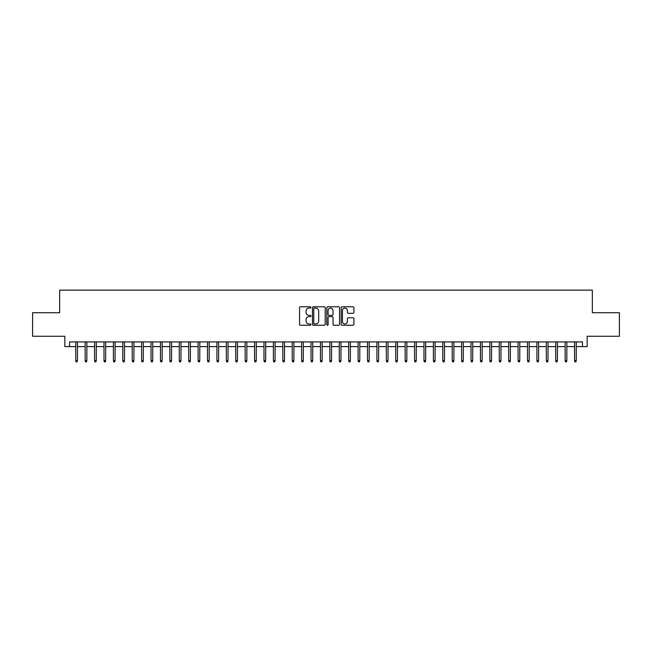 <?xml version="1.0" encoding="UTF-8"?>
<svg xmlns="http://www.w3.org/2000/svg" width="652" height="652" viewBox="0 0 652 652"><rect width="100%" height="100%" fill="white"/><g stroke="black" fill="none" stroke-linecap="round" stroke-linejoin="round"><path stroke-width="0.98" d="M310.939 307.434A0.644 0.644 0 0 0 310.295 306.782L300.482 306.782A0.921 0.921 0 0 0 299.553 307.711L299.553 324.337A0.921 0.921 0 0 0 300.482 325.258L310.295 325.258A0.644 0.644 0 0 0 310.939 324.614A0.644 0.644 0 0 0 310.295 323.971L309.024 323.971A2.958 2.958 0 0 1 306.073 321.012L306.073 319.627A2.958 2.958 0 0 1 309.024 316.668L310.295 316.668A0.644 0.644 0 0 0 310.939 316.024A0.644 0.644 0 0 0 310.295 315.381L309.024 315.381A2.958 2.958 0 0 1 306.073 312.422L306.073 311.037A2.958 2.958 0 0 1 309.024 308.078L310.295 308.078A0.644 0.644 0 0 0 310.939 307.434M353.001 313.302A0.921 0.921 0 0 0 353.922 312.373L353.922 307.711A0.921 0.921 0 0 0 353.001 306.782L342.096 306.782A0.921 0.921 0 0 0 341.175 307.711L341.175 324.337A0.921 0.921 0 0 0 342.096 325.258L353.001 325.258A0.921 0.921 0 0 0 353.922 324.337L353.922 318.706A0.921 0.921 0 0 0 353.001 317.777L348.331 317.777A0.921 0.921 0 0 0 347.41 318.706L347.41 321.501A2.469 2.469 0 0 1 344.941 323.971A2.469 2.469 0 0 1 342.463 321.501L342.463 310.548A2.469 2.469 0 0 1 344.941 308.078A2.469 2.469 0 0 1 347.41 310.548L347.41 312.373A0.921 0.921 0 0 0 348.331 313.302L353.001 313.302M69.536 346.611L69.536 341.909L582.464 341.909L582.464 346.611L587.167 346.611L587.167 336.261L619.4 336.261L619.4 312.732L592.342 312.732L592.342 290.14L59.658 290.14L59.658 312.732L32.6 312.732L32.6 336.261L64.833 336.261L64.833 346.611L75.754 346.611M325.193 307.711A0.921 0.921 0 0 0 324.264 306.782L313.368 306.782A0.921 0.921 0 0 0 312.447 307.711L312.447 324.337A0.921 0.921 0 0 0 313.368 325.258L324.264 325.258A0.921 0.921 0 0 0 325.193 324.337L325.193 307.711M327.736 306.782L338.632 306.782A0.921 0.921 0 0 1 339.553 307.711L339.553 324.337A0.921 0.921 0 0 1 338.632 325.258L333.971 325.258A0.921 0.921 0 0 1 333.042 324.337L333.042 317.597A0.921 0.921 0 0 0 332.121 316.668L329.024 316.668A0.921 0.921 0 0 0 328.103 317.597L328.103 324.614A0.644 0.644 0 0 1 327.459 325.258A0.644 0.644 0 0 1 326.807 324.614L326.807 307.711A0.921 0.921 0 0 1 327.736 306.782M77.441 346.611L85.159 346.611M86.855 346.611L94.573 346.611M96.268 346.611L103.986 346.611M105.681 346.611L113.399 346.611M115.094 346.611L122.804 346.611M124.499 346.611L132.217 346.611M133.913 346.611L141.631 346.611M143.326 346.611L151.044 346.611M152.739 346.611L160.457 346.611M162.144 346.611L169.862 346.611M171.557 346.611L179.276 346.611M180.971 346.611L188.689 346.611M190.384 346.611L198.102 346.611M199.797 346.611L207.507 346.611M209.202 346.611L216.92 346.611M218.616 346.611L226.334 346.611M228.029 346.611L235.747 346.611M237.442 346.611L245.16 346.611M246.847 346.611L254.565 346.611M256.26 346.611L263.978 346.611M265.674 346.611L273.392 346.611M275.087 346.611L282.805 346.611M284.492 346.611L292.21 346.611M293.905 346.611L301.623 346.611M303.319 346.611L311.037 346.611M312.732 346.611L320.45 346.611M322.145 346.611L329.855 346.611M331.55 346.611L339.268 346.611M340.963 346.611L348.681 346.611M350.377 346.611L358.095 346.611M359.79 346.611L367.508 346.611M369.195 346.611L376.913 346.611M378.608 346.611L386.326 346.611M388.022 346.611L395.74 346.611M397.435 346.611L405.153 346.611M406.84 346.611L414.558 346.611M416.253 346.611L423.971 346.611M425.666 346.611L433.384 346.611M435.08 346.611L442.798 346.611M444.493 346.611L452.203 346.611M453.898 346.611L461.616 346.611M463.311 346.611L471.029 346.611M472.724 346.611L480.442 346.611M482.138 346.611L489.856 346.611M491.543 346.611L499.261 346.611M500.956 346.611L508.674 346.611M510.369 346.611L518.087 346.611M519.783 346.611L527.501 346.611M529.196 346.611L536.906 346.611M538.601 346.611L546.319 346.611M548.014 346.611L555.732 346.611M557.427 346.611L565.145 346.611M566.841 346.611L574.559 346.611M576.246 346.611L582.464 346.611M314.386 308.078A0.644 0.644 0 0 0 313.734 308.722L313.734 323.319A0.644 0.644 0 0 0 314.386 323.971L315.723 323.971A2.958 2.958 0 0 0 318.681 321.012L318.681 311.037A2.958 2.958 0 0 0 315.723 308.078L314.386 308.078M333.042 310.596A2.469 2.469 0 0 0 330.572 308.127A2.469 2.469 0 0 0 328.103 310.596L328.103 314.451A0.921 0.921 0 0 0 329.024 315.381L332.121 315.381A0.921 0.921 0 0 0 333.042 314.451L333.042 310.596M75.754 360.637L76.129 361.86L77.066 361.86L77.441 360.637L75.754 360.637L75.754 341.909M77.441 360.637L77.441 341.909M85.159 360.637L85.542 361.86L86.48 361.86L86.855 360.637L85.159 360.637L85.159 341.909M86.855 360.637L86.855 341.909M94.573 360.637L94.947 361.86L95.893 361.86L96.268 360.637L94.573 360.637L94.573 341.909M96.268 360.637L96.268 341.909M103.986 360.637L104.361 361.86L105.306 361.86L105.681 360.637L103.986 360.637L103.986 341.909M105.681 360.637L105.681 341.909M113.399 360.637L113.774 361.86L114.711 361.86L115.094 360.637L113.399 360.637L113.399 341.909M115.094 360.637L115.094 341.909M122.804 360.637L123.187 361.86L124.124 361.86L124.499 360.637L122.804 360.637L122.804 341.909M124.499 360.637L124.499 341.909M132.217 360.637L132.592 361.86L133.538 361.86L133.913 360.637L132.217 360.637L132.217 341.909M133.913 360.637L133.913 341.909M141.631 360.637L142.006 361.86L142.951 361.86L143.326 360.637L141.631 360.637L141.631 341.909M143.326 360.637L143.326 341.909M151.044 360.637L151.419 361.86L152.356 361.86L152.739 360.637L151.044 360.637L151.044 341.909M152.739 360.637L152.739 341.909M160.457 360.637L160.832 361.86L161.769 361.86L162.144 360.637L160.457 360.637L160.457 341.909M162.144 360.637L162.144 341.909M169.862 360.637L170.245 361.86L171.183 361.86L171.557 360.637L169.862 360.637L169.862 341.909M171.557 360.637L171.557 341.909M179.276 360.637L179.65 361.86L180.596 361.86L180.971 360.637L179.276 360.637L179.276 341.909M180.971 360.637L180.971 341.909M188.689 360.637L189.064 361.86L190.009 361.86L190.384 360.637L188.689 360.637L188.689 341.909M190.384 360.637L190.384 341.909M198.102 360.637L198.477 361.86L199.414 361.86L199.797 360.637L198.102 360.637L198.102 341.909M199.797 360.637L199.797 341.909M207.507 360.637L207.89 361.86L208.827 361.86L209.202 360.637L207.507 360.637L207.507 341.909M209.202 360.637L209.202 341.909M216.92 360.637L217.295 361.86L218.241 361.86L218.616 360.637L216.92 360.637L216.92 341.909M218.616 360.637L218.616 341.909M226.334 360.637L226.709 361.86L227.654 361.86L228.029 360.637L226.334 360.637L226.334 341.909M228.029 360.637L228.029 341.909M235.747 360.637L236.122 361.86L237.059 361.86L237.442 360.637L235.747 360.637L235.747 341.909M237.442 360.637L237.442 341.909M245.16 360.637L245.535 361.86L246.472 361.86L246.847 360.637L245.16 360.637L245.16 341.909M246.847 360.637L246.847 341.909M254.565 360.637L254.94 361.86L255.886 361.86L256.26 360.637L254.565 360.637L254.565 341.909M256.26 360.637L256.26 341.909M263.978 360.637L264.353 361.86L265.299 361.86L265.674 360.637L263.978 360.637L263.978 341.909M265.674 360.637L265.674 341.909M273.392 360.637L273.767 361.86L274.704 361.86L275.087 360.637L273.392 360.637L273.392 341.909M275.087 360.637L275.087 341.909M282.805 360.637L283.18 361.86L284.117 361.86L284.492 360.637L282.805 360.637L282.805 341.909M284.492 360.637L284.492 341.909M292.21 360.637L292.593 361.86L293.53 361.86L293.905 360.637L292.21 360.637L292.21 341.909M293.905 360.637L293.905 341.909M301.623 360.637L301.998 361.86L302.944 361.86L303.319 360.637L301.623 360.637L301.623 341.909M303.319 360.637L303.319 341.909M311.037 360.637L311.411 361.86L312.357 361.86L312.732 360.637L311.037 360.637L311.037 341.909M312.732 360.637L312.732 341.909M320.45 360.637L320.825 361.86L321.762 361.86L322.145 360.637L320.45 360.637L320.45 341.909M322.145 360.637L322.145 341.909M329.855 360.637L330.238 361.86L331.175 361.86L331.55 360.637L329.855 360.637L329.855 341.909M331.55 360.637L331.55 341.909M339.268 360.637L339.643 361.86L340.588 361.86L340.963 360.637L339.268 360.637L339.268 341.909M340.963 360.637L340.963 341.909M348.681 360.637L349.056 361.86L350.002 361.86L350.377 360.637L348.681 360.637L348.681 341.909M350.377 360.637L350.377 341.909M358.095 360.637L358.47 361.86L359.407 361.86L359.79 360.637L358.095 360.637L358.095 341.909M359.79 360.637L359.79 341.909M367.508 360.637L367.883 361.86L368.82 361.86L369.195 360.637L367.508 360.637L367.508 341.909M369.195 360.637L369.195 341.909M376.913 360.637L377.296 361.86L378.233 361.86L378.608 360.637L376.913 360.637L376.913 341.909M378.608 360.637L378.608 341.909M386.326 360.637L386.701 361.86L387.647 361.86L388.022 360.637L386.326 360.637L386.326 341.909M388.022 360.637L388.022 341.909M395.74 360.637L396.114 361.86L397.06 361.86L397.435 360.637L395.74 360.637L395.74 341.909M397.435 360.637L397.435 341.909M405.153 360.637L405.528 361.86L406.465 361.86L406.84 360.637L405.153 360.637L405.153 341.909M406.84 360.637L406.84 341.909M414.558 360.637L414.941 361.86L415.878 361.86L416.253 360.637L414.558 360.637L414.558 341.909M416.253 360.637L416.253 341.909M423.971 360.637L424.346 361.86L425.291 361.86L425.666 360.637L423.971 360.637L423.971 341.909M425.666 360.637L425.666 341.909M433.384 360.637L433.759 361.86L434.705 361.86L435.08 360.637L433.384 360.637L433.384 341.909M435.08 360.637L435.08 341.909M442.798 360.637L443.173 361.86L444.11 361.86L444.493 360.637L442.798 360.637L442.798 341.909M444.493 360.637L444.493 341.909M452.203 360.637L452.586 361.86L453.523 361.86L453.898 360.637L452.203 360.637L452.203 341.909M453.898 360.637L453.898 341.909M461.616 360.637L461.991 361.86L462.936 361.86L463.311 360.637L461.616 360.637L461.616 341.909M463.311 360.637L463.311 341.909M471.029 360.637L471.404 361.86L472.35 361.86L472.724 360.637L471.029 360.637L471.029 341.909M472.724 360.637L472.724 341.909M480.442 360.637L480.817 361.86L481.755 361.86L482.138 360.637L480.442 360.637L480.442 341.909M482.138 360.637L482.138 341.909M489.856 360.637L490.231 361.86L491.168 361.86L491.543 360.637L489.856 360.637L489.856 341.909M491.543 360.637L491.543 341.909M499.261 360.637L499.644 361.86L500.581 361.86L500.956 360.637L499.261 360.637L499.261 341.909M500.956 360.637L500.956 341.909M508.674 360.637L509.049 361.86L509.994 361.86L510.369 360.637L508.674 360.637L508.674 341.909M510.369 360.637L510.369 341.909M518.087 360.637L518.462 361.86L519.408 361.86L519.783 360.637L518.087 360.637L518.087 341.909M519.783 360.637L519.783 341.909M527.501 360.637L527.875 361.86L528.813 361.86L529.196 360.637L527.501 360.637L527.501 341.909M529.196 360.637L529.196 341.909M536.906 360.637L537.289 361.86L538.226 361.86L538.601 360.637L536.906 360.637L536.906 341.909M538.601 360.637L538.601 341.909M546.319 360.637L546.694 361.86L547.639 361.86L548.014 360.637L546.319 360.637L546.319 341.909M548.014 360.637L548.014 341.909M555.732 360.637L556.107 361.86L557.053 361.86L557.427 360.637L555.732 360.637L555.732 341.909M557.427 360.637L557.427 341.909M565.145 360.637L565.52 361.86L566.458 361.86L566.841 360.637L565.145 360.637L565.145 341.909M566.841 360.637L566.841 341.909M574.559 360.637L574.934 361.86L575.871 361.86L576.246 360.637L574.559 360.637L574.559 341.909M576.246 360.637L576.246 341.909"/></g></svg>
